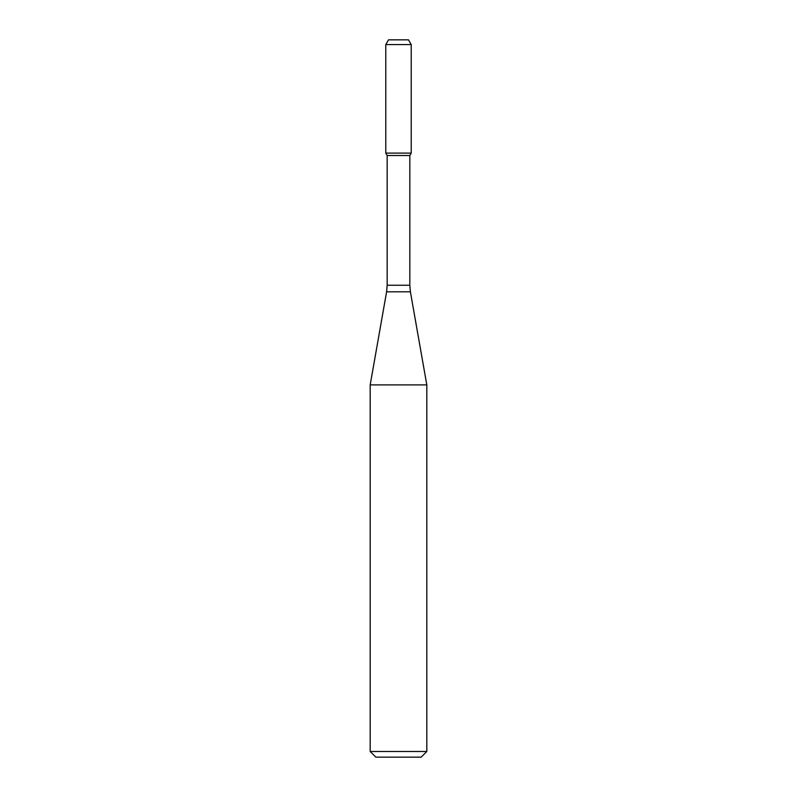 <?xml version="1.0" encoding="UTF-8"?>
<svg xmlns="http://www.w3.org/2000/svg" width="797" height="797" viewBox="0 0 797 797"><rect width="100%" height="100%" fill="white"/><g stroke="black" fill="none" stroke-linecap="round" stroke-linejoin="round"><path stroke-width="1.2" d="M387.173 155.515L409.827 155.515L409.827 285.246L387.173 285.246L387.173 155.515L385.788 153.104L411.212 153.104L411.212 44.572L385.788 44.572L388.508 39.85L408.492 39.85L411.212 44.572M398.5 384.891L426.813 384.891L410.395 291.802L386.605 291.802L370.187 384.891L398.5 384.891M426.813 751.491L421.155 757.15L375.845 757.15L370.187 751.491L426.813 751.491L426.813 384.891M385.788 44.572L385.788 153.104L411.212 153.104L409.827 155.515M409.827 285.246L410.395 291.802M387.173 285.246L386.605 291.802M370.187 751.491L370.187 384.891"/></g></svg>
